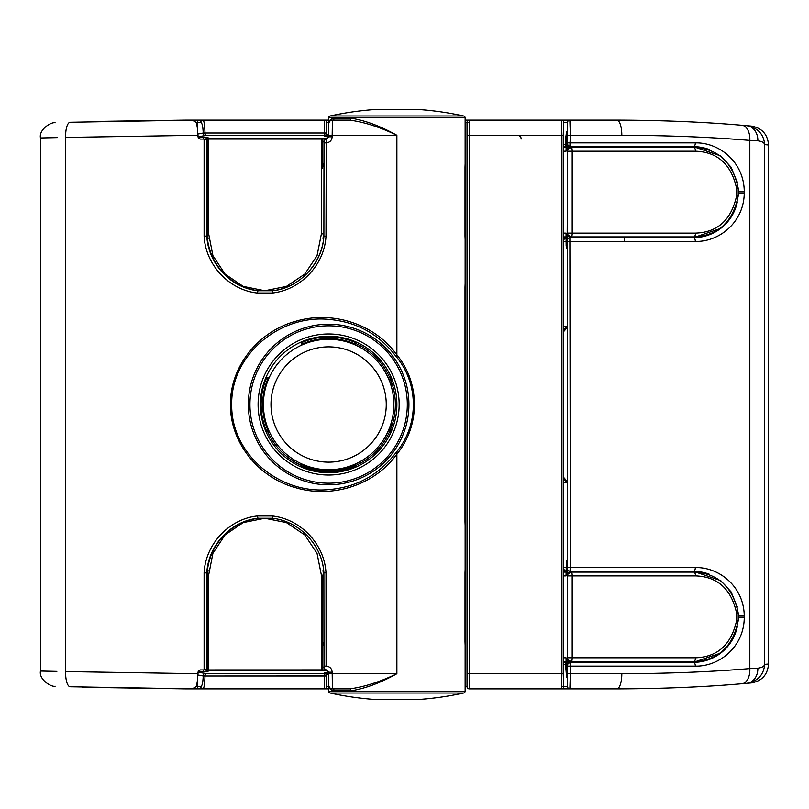 <?xml version="1.0" encoding="UTF-8"?>
<svg xmlns="http://www.w3.org/2000/svg" width="809" height="809" viewBox="0 0 809 809"><rect width="100%" height="100%" fill="white"/><g stroke="black" fill="none" stroke-linecap="round" stroke-linejoin="round"><path stroke-width="1.21" d="M388.714 429.862L389.089 429.892A0.758 0.758 0 0 0 389.908 429.134L389.908 426.828M303.688 465.994A0.758 0.758 0 0 1 303.213 465.226A0.758 0.758 0 0 0 303.688 465.994L304.214 466.206A66.358 66.358 0 0 0 353.573 465.994A0.758 0.758 0 0 0 354.049 465.226L353.988 464.588M265.645 430.782L265.109 429.478L267.587 431.46L266.201 432.077L265.109 429.478A68.249 68.249 0 0 1 328.626 336.251A68.249 68.249 0 0 0 260.377 404.5A68.249 68.249 0 0 0 328.626 472.749A68.249 68.249 0 0 0 396.885 404.5A68.249 68.249 0 0 0 328.626 336.251A68.249 68.249 0 0 0 260.377 404.5A68.249 68.249 0 0 0 328.626 472.749A68.249 68.249 0 0 1 304.063 468.178L301.049 466.935L301.666 465.549L303.092 466.631L303.274 464.588L304.396 467.289A67.309 67.309 0 0 0 353.927 466.874L355.545 465.569A66.732 66.732 0 0 0 389.736 431.328L391.425 427.101A66.732 66.732 0 0 0 391.425 381.899L391.162 380.473L389.908 380.695L389.908 379.866M328.626 489.617C356.253 487.331 378.572 475.176 395.581 453.141C419.386 425.544 419.173 383.153 395.581 355.859C378.673 333.874 356.354 321.719 328.626 319.383C280.298 314.539 230.808 354.312 231.698 404.621C231.01 454.769 280.177 494.4 328.626 489.617M328.626 691.159L465.135 691.159A1.891 1.891 0 0 1 463.648 693.01L330.123 693.01A1.891 1.891 0 0 1 328.626 691.159L328.626 672.208L326.462 669.933A2.275 2.275 0 0 0 326.442 669.933L326.452 669.933M330.123 115.99L463.648 115.99A1.891 1.891 0 0 1 465.135 117.841L328.626 117.841A1.891 1.891 0 0 1 330.123 115.99A310.929 310.929 0 0 1 375.497 109.478A2.275 2.275 0 0 1 375.801 109.478M323.883 236.137L323.893 236.258C322.447 263.512 299.643 287.751 272.512 290.724L272.502 290.724C296.488 288.904 321.911 266.06 323.883 236.137L325.997 236.137L323.883 236.137A2.275 2.265 -89.9 0 0 323.893 235.975L324.004 141.342A2.275 2.265 90 0 1 326.27 139.067L325.997 236.137C324.581 264.786 300.624 290.047 272.218 293.02L272.502 290.724A2.275 2.255 90 0 1 272.218 290.744L257.97 290.744L257.373 293.02C229.058 290.067 205.526 264.856 204.101 236.137L206.821 236.086A2.275 1.719 -13.1 0 0 206.811 236.258C208.297 263.673 230.666 287.751 257.687 290.724L258.526 290.391M326.361 669.933A2.275 2.275 0 0 0 326.351 669.933L326.27 669.933A2.275 2.265 90 0 1 324.004 667.658L323.883 573.025A2.275 2.265 -90.1 0 0 323.883 572.863L325.997 572.863L323.893 572.742C322.376 545.327 299.583 521.249 272.512 518.276L272.218 515.98C300.574 518.933 324.54 544.144 325.997 572.863L326.088 666.141C329.779 666.495 331.811 668.517 332.175 672.208L332.418 688.884A1.891 1.739 -90 0 1 334.168 690.785C330.446 690.097 328.606 688.206 328.626 685.092A3.792 3.792 0 0 0 332.418 688.884C329.86 688.419 328.596 687.154 328.626 685.092L329.374 687.357M417.96 699.522A2.275 2.275 0 0 0 418.273 699.522A310.929 310.929 0 0 0 463.648 693.01M375.801 699.522A2.275 2.275 0 0 1 375.497 699.522L418.273 699.522M417.96 109.478A2.275 2.275 0 0 1 418.273 109.478A310.929 310.929 0 0 1 463.648 115.99M57.368 137.591L40.45 137.955L40.45 671.045L56.873 671.399M330.123 693.01A310.929 310.929 0 0 0 375.497 699.522M465.135 691.159L465.135 117.841M327.301 138.865L326.351 139.067A2.275 2.275 -92.6 0 0 326.462 139.067L328.626 136.792L328.626 123.908C328.596 121.846 329.86 120.581 332.418 120.116L349.731 120.116A1.891 1.274 90 0 0 351.005 118.215C365.071 120.399 380.361 126.083 396.885 135.275L332.175 135.275L332.418 120.116A3.792 3.792 0 0 0 328.626 123.908L328.626 117.841M329.374 121.643L328.626 123.908C328.606 120.794 330.446 118.903 334.168 118.215L351.005 118.215M330.042 120.116L349.731 120.116C364.343 122.088 380.058 127.144 396.885 135.275L396.885 354.918C420.144 383.021 420.336 425.686 396.885 454.082C374.597 485.481 331.73 498.678 295.578 487.685C259.092 477.785 230.049 443.16 230.474 404.52C229.978 365.84 259.254 331.063 295.73 321.274C331.973 310.322 374.759 323.701 396.885 354.918L395.581 355.859M351.005 690.785A1.891 1.274 -90 0 0 349.731 688.884L332.418 688.884L349.731 688.884C364.343 686.912 380.058 681.856 396.885 673.725C380.361 682.917 365.071 688.601 351.005 690.785L334.168 690.785M388.077 377.672L391.06 376.923L392.304 379.927A1.517 1.517 0 0 0 390.757 378.966L389.675 377.54A66.732 66.732 0 0 0 355.596 343.451L353.604 340.983L356.203 342.065L355.454 345.049M304.063 468.178A1.517 1.517 0 0 1 303.092 466.631A1.517 0.546 -175 0 0 304.396 467.289L304.063 468.178A68.249 68.249 0 0 0 328.626 472.749M391.425 386.884L391.425 381.899L392.85 381.393L392.304 379.927L391.162 380.473L390.757 378.966L388.714 379.138M268.537 379.138L266.788 377.469L269.185 377.672M267.152 430.924L267.749 429.923A65.974 65.974 0 0 1 267.749 379.077A65.974 65.974 0 0 0 267.749 429.923L268.537 429.862M353.988 344.412L355.05 343.026M301.808 345.049L301.595 342.652L303.203 343.623A65.974 65.974 0 0 1 354.059 343.623A65.974 65.974 0 0 0 303.203 343.623L303.274 344.412M389.908 382.172L389.908 380.695L388.259 379.178M389.149 429.892A0.758 0.758 0 0 0 389.908 429.134L389.513 429.801M92.398 687.428L184.513 688.864A3791.844 3791.844 0 0 0 189.842 688.884L70.211 686.74A15.169 5.097 -88.1 0 1 65.63 671.581L197.821 673.715L197.821 672.208L200.278 669.933L204.101 669.933L204.101 572.863C205.496 544.214 229.018 518.953 257.373 515.98L257.97 518.256L272.218 518.256L272.218 515.98L257.373 515.98L257.687 518.276C230.605 521.249 208.237 545.488 206.811 572.742L207.377 570.729L208.803 570.861M328.626 135.275L332.175 135.275L332.175 136.792C331.811 140.483 329.779 142.505 326.088 142.859L326.351 139.067A2.275 0.9 90 0 0 326.249 139.087A2.275 2.255 87.4 0 1 326.34 139.077A2.275 2.275 0 0 0 326.249 139.087A2.275 2.275 0 0 1 326.34 139.077M197.821 135.285L65.63 137.419A15.169 5.097 -91.9 0 1 70.211 122.26L192.218 120.116L196.122 122.392C197.143 125.294 197.709 129.592 197.821 135.285L197.821 136.792L200.278 139.067L208.661 139.067L208.661 233.872L212.919 255.634L225.044 274.069L243.216 286.396L264.806 290.744L286.406 286.416L304.76 274.099L317.047 255.684L321.395 233.872L322.407 233.872M326.351 669.933L327.301 670.135M208.661 165.875L207.387 161.881L208.014 163.013L207.802 139.381L205.749 139.067M208.641 646.674L207.802 646.988L208.014 645.986L207.387 647.119L208.641 643.155M325.946 669.903L204.101 669.933M321.375 669.933L321.375 575.128L317.047 553.366L304.771 534.931L286.437 522.604L264.786 518.256L243.246 522.584L225.054 534.901L212.919 553.316L208.641 575.128L208.641 669.933L205.021 669.933M206.821 572.914L204.101 572.863L206.811 572.742A2.275 1.719 -166.9 0 0 206.821 572.914L207.387 570.972A2.275 1.942 -161 0 1 207.377 570.729A59.229 58.693 90 0 1 258.324 518.276L257.687 518.276A2.275 2.255 90 0 1 257.97 518.256A2.275 2.255 90 0 0 257.687 518.276M205.749 669.933L208.641 669.407M208.793 570.972L207.387 570.972L207.802 669.619M356.162 466.955L354.281 467.744L353.573 465.994A0.758 0.758 0 0 0 354.049 465.226L355.555 465.094A2.275 2.275 0 0 1 355.545 465.569L356.162 466.955M391.425 422.116L391.425 427.101L392.85 427.607L391.121 431.945L389.736 431.328A2.275 2.275 0 0 1 388.947 431.399L388.077 431.328M197.821 673.715C197.709 679.398 197.153 683.696 196.122 686.608L192.218 688.884L70.525 686.75M192.218 120.116L189.842 120.116A3791.844 3791.844 0 0 0 184.513 120.136L99.628 121.38M70.211 686.74L71.485 686.78M82.154 687.124L90.011 687.357M465.023 286.629L465.135 283.474M465.023 572.529L465.135 569.374M465.023 166.806L465.135 163.651M208.823 238.139L207.377 238.271L206.78 236.137L204.101 236.137L204.101 139.067M184.513 688.864L184.513 688.864A3791.844 3791.844 0 0 0 189.842 688.884M323.883 572.863C322.376 545.165 299.401 521.198 272.502 518.276L272.218 518.256A2.275 2.255 90 0 1 272.502 518.276L272.512 518.276M272.512 290.724L272.218 293.02L257.373 293.02L257.687 290.724A2.275 2.255 90 0 0 257.97 290.744A2.275 2.255 90 0 1 257.687 290.724M208.661 139.603L207.802 139.381M273.068 518.872L272.936 518.326M323.711 570.972L322.235 570.972L323.701 570.8M273.22 518.367L273.28 518.903M322.164 640.677L323.954 644.915M272.936 290.674L273.068 290.128M258.769 290.421L258.617 290.744A2.275 2.255 90 0 1 258.324 290.724A59.229 58.693 90 0 1 207.377 238.271A2.275 1.942 -19 0 1 207.387 238.028L207.387 161.881L208.661 162.336M323.701 238.2L322.255 238.038A56.873 56.367 90 0 1 322.255 238.038L323.721 238.028M273.28 290.097L273.22 290.633M323.954 164.085L322.164 168.323M208.641 644.186A2.275 1.001 -132.1 0 0 208.368 643.671M207.802 644.995L208.014 645.986M324.025 645.956L323.6 645.188A2.275 1.325 -41.4 0 1 323.489 645.076L323.489 645.076A2.275 1.325 -41.4 0 1 323.529 643.58M322.407 165.107L323.489 163.924A2.275 1.325 41.4 0 1 323.6 163.812L324.025 163.044M332.418 120.116A1.891 1.739 90 0 0 334.168 118.215M395.581 453.141L396.885 454.082L396.885 673.725L328.626 673.725M208.014 163.013L207.802 164.005M208.661 164.773A2.275 1.001 132.1 0 1 208.368 165.329M323.964 163.165L323.489 163.924A2.275 1.325 41.4 0 0 323.529 165.42M392.062 429.69L389.908 429.134M567.251 132.878L567.412 144.376L566.927 131.483A3.792 3.782 -90 0 0 567.24 132.979M567.584 560.728L566.431 560.728L567.584 560.728L567.584 251.771L567.544 248.272L566.967 248.272L567.584 245.997M563.721 662.349L566.148 662.349L563.721 662.349M567.584 664.624A2.275 2.275 0 0 1 569.86 662.349L570.345 666.141L567.584 666.141L567.584 673.725L567.412 664.624A2.275 2.275 90 0 1 569.688 662.349L693.475 662.349L632.041 662.349L632.041 661.59M566.148 664.867L565.562 664.624A2.275 2.245 -90 0 1 566.148 663.087M566.148 663.218A2.275 2.215 -41.9 0 0 565.602 664.644L566.573 677.517A3.792 3.772 -90 0 1 567.301 675.282M567.24 676.021A3.792 3.782 90 0 0 566.927 677.517L567.412 669.933L567.251 676.122M567.584 685.992L567.584 673.725L621.818 673.725L570.345 673.725L569.86 688.884L468.998 688.884M566.148 146.651L563.721 146.651M632.041 147.41L632.041 146.651L693.475 146.651L569.86 146.651A2.275 2.275 0 0 1 567.584 144.376L567.584 122.392L563.721 122.392L563.721 686.608A2.275 2.275 0 0 1 561.446 688.884L469.311 688.884A2.275 2.275 0 0 1 467.036 686.608L467.036 122.392L465.135 122.392M567.301 133.718A3.792 3.772 -90 0 1 566.573 131.483L565.602 139.067L565.602 144.356L566.148 144.133M563.721 144.376L565.602 144.356A2.275 2.215 41.9 0 0 566.148 145.782M468.998 120.116L616.873 120.116C662.136 120.258 703.8 121.977 741.873 125.274L751.248 126.073C761.886 127.933 767.66 134.233 768.55 144.963L764.677 144.629C764.293 142.637 762.017 141.353 757.851 140.796L749.832 140.392C710.899 137.136 668.224 135.427 621.818 135.275L570.345 135.275L569.86 146.651M567.584 563.762L567.584 239.929A2.275 2.275 0 0 1 569.86 237.664L570.345 567.554L695.315 567.554C719.15 567.028 743.946 586.545 744.26 616.084L744.26 617.601C743.997 646.998 719.191 666.697 695.315 666.141L570.345 666.141L570.345 673.725L621.818 673.725C668.224 673.573 710.899 671.864 749.832 668.608L757.851 668.204C762.017 667.647 764.293 666.363 764.677 664.371L768.55 664.037C767.63 674.797 761.856 681.097 751.248 682.927L741.873 683.726C703.8 687.023 662.136 688.742 616.873 688.884L569.86 688.884A2.275 2.275 0 0 1 567.584 686.608L561.699 686.608M768.55 664.037L768.55 144.963M563.721 571.336L566.148 571.336M624.457 572.094L624.588 571.336M632.041 572.094L632.041 571.336L693.475 571.336L569.86 571.336L570.345 567.554L567.584 567.554L567.584 569.071A2.275 2.275 180 0 0 567.584 569.071A2.275 2.275 0 0 0 569.86 571.336M566.148 237.664L563.721 237.664M569.86 237.664L693.475 237.664L632.041 237.664L632.041 236.906M624.528 241.446L624.457 236.906M567.584 135.275L567.584 122.392A2.275 2.275 0 0 1 569.86 120.116L570.345 135.275L567.584 135.275L567.584 142.859L695.315 142.859C719.15 142.344 743.946 161.861 744.26 191.399L744.26 192.916C743.997 222.313 719.191 242.012 695.315 241.446L567.584 241.446L567.584 245.238M567.584 252.823L567.584 251.771M567.584 557.229L567.584 556.177M744.26 192.916L738.212 192.916L738.212 191.399L744.26 191.399M564.834 480.334L564.409 478.058L567.503 482.609L564.834 480.334L563.721 480.334M563.721 328.666L564.834 328.666L567.503 326.391L564.409 330.942L563.721 330.942M737.151 606.396A44.748 44.748 0 0 1 737.312 607.144L731.124 591.915L720.738 580.609L693.475 571.336A44.748 44.748 0 0 1 709.574 574.339M737.312 626.54A44.748 44.748 0 0 1 693.475 662.349L720.738 653.075L731.124 641.77L737.312 626.54M737.312 201.856A44.748 44.748 0 0 1 693.475 237.664L720.738 228.391L731.124 217.075L737.312 201.845M737.151 181.712A44.748 44.748 0 0 1 737.312 182.46L731.124 167.22L720.738 155.915L693.475 146.651A44.748 44.748 0 0 1 709.574 149.655M757.851 140.796A15.169 12.398 -85.1 0 0 746.727 125.678C757.75 127.741 763.726 134.051 764.677 144.629L764.677 664.371C763.716 674.959 757.74 681.279 746.727 683.322A15.169 12.398 85.1 0 0 757.851 668.204M741.873 683.726A15.169 9.192 85.3 0 0 749.832 668.608L749.832 140.392A15.169 9.192 -85.3 0 0 741.873 125.274M695.315 142.859A3.792 1.851 90 0 1 693.475 146.651L693.475 147.41M695.315 241.446A3.792 1.851 -90 0 0 693.475 237.664L693.475 236.906M695.315 567.554A3.792 1.851 90 0 1 693.475 571.336L693.475 572.094M695.315 666.141A3.792 1.851 -90 0 0 693.475 662.349L693.475 661.59M565.562 144.376A2.275 2.245 90 0 0 566.148 145.913M564.834 328.666L564.409 330.942M328.626 674.554L326.735 674.848L326.735 686.608L328.626 686.608M328.039 134.395L328.039 136.822L324.46 136.428A2.275 2.275 180 0 0 326.735 134.152L326.735 133.05L326.735 134.152L328.626 134.446M206.437 670.782L206.74 669.933M198.306 670.853L199.712 671.551L199.712 672.572L205.435 673.401L324.46 673.675L324.46 672.572L328.626 672.148M188.335 120.116L202.998 120.116C204.08 120.703 204.738 125.001 204.99 133L326.735 133L326.735 122.392L326.735 133.05A2.275 2.275 180 0 1 324.46 135.325L205.435 135.599L199.712 136.428L199.712 137.449L198.306 138.147M467.036 685.981L467.036 686.608L465.135 686.608M197.436 134.152L203.221 133C202.928 126.335 202.098 122.796 200.753 122.392A2.275 2.235 -90 0 1 202.998 120.116L328.626 120.116M206.437 138.218L207.296 139.067M205.87 139.067A2.275 2.275 135 0 1 208.024 137.53L205.769 139.826M205.769 669.174L208.024 671.47A2.275 2.275 45 0 1 205.87 669.933M561.446 688.884L561.921 673.725L563.721 673.725L563.721 135.275L561.921 135.275L561.446 120.116L465.135 120.116L561.446 120.116A2.275 2.275 0 0 1 563.721 122.392L563.721 123.008M188.335 688.884L195.161 688.884L195.161 687.903M328.626 688.884L195.161 688.884M264.169 390.434L264.169 394.58M264.169 414.42L264.169 418.566M197.436 680.318L197.436 686.608A2.275 2.275 0 0 0 199.712 688.884A2.275 2.275 0 0 1 197.436 686.608L200.753 686.608C202.108 686.194 202.928 682.654 203.221 676L197.436 674.848M200.753 122.392L197.436 122.392L197.436 128.682M324.46 672.572A2.275 2.275 180 0 1 326.735 674.848L326.735 675.95L204.99 676C204.748 683.979 204.08 688.277 202.998 688.884A2.275 2.235 90 0 1 200.753 686.608M203.221 676L326.735 676L326.735 686.608A2.275 2.275 0 0 1 324.46 688.884L324.46 673.675A2.275 2.275 180 0 1 326.735 675.95M469.311 122.392L467.036 122.392A2.275 2.275 0 0 1 469.311 120.116L469.311 688.884M203.221 133L324.288 133L324.46 120.116A2.275 2.275 0 0 1 326.735 122.392L328.626 122.392M204.99 133.333L205.435 135.599A2.275 2.205 85.9 0 1 203.221 133.333L204.99 133.333M324.46 136.428L324.288 133.05L326.735 133.05M205.435 673.401L204.99 675.667L203.221 675.667A2.275 2.205 -85.9 0 1 205.435 673.401M197.821 672.562A2.275 2.275 0 0 1 199.712 671.551L199.712 671.551A2.275 2.275 -45 0 0 197.821 672.562M199.712 137.449A2.275 2.275 -0 0 1 197.821 136.438A2.275 2.275 45 0 0 199.712 137.449L208.024 137.53M196.122 122.392L197.436 122.392A2.275 2.275 0 0 1 199.712 120.116M207.296 669.933L206.74 670.479L327.837 670.479M312.881 468.957L318.716 468.957M338.546 468.957L344.381 468.957M342.692 340.043L338.546 340.043M318.716 340.043L314.57 340.043M566.967 248.272L566.148 245.997L566.047 233.336M567.19 149.534L567.382 136.033L566.431 136.033L566.027 151.202L563.721 151.202M567.19 234.782L567.19 233.113L567.584 234.782L570.992 236.906L570.992 237.664L567.584 236.127L567.19 234.782L567.139 245.997M567.19 233.113L567.584 151.202A3.792 3.792 0 0 1 571.376 147.41L693.637 147.41C717.907 148.452 732.772 162.103 738.212 188.366L738.212 195.95C732.833 222.162 717.967 235.813 693.637 236.906L570.992 236.906M566.148 236.906L563.721 236.906M570.992 147.41L567.584 149.534L567.584 148.189L570.992 146.651L571.376 147.41A3.792 0.819 -90 0 1 572.196 151.202L567.584 151.202A3.792 3.792 0 0 1 571.376 147.41M563.721 147.41L566.148 147.41M566.431 136.033L566.967 136.033M738.212 195.95L736.615 195.788L736.615 188.527C731.366 164.419 717.654 151.971 695.487 151.202A3.792 1.851 -90 0 0 693.637 147.41M695.487 151.202L572.196 151.202L572.196 233.113A3.792 0.819 90 0 1 571.376 236.906A3.792 3.792 0 0 1 567.584 233.113L695.487 233.113C717.593 232.385 731.306 219.937 736.615 195.788M695.487 233.113A3.792 1.851 90 0 1 693.637 236.906M736.615 188.527L738.212 188.366M624.457 146.651L624.457 147.41M566.431 248.272L567.584 248.272M566.431 672.967L567.382 672.967L566.431 672.967L566.148 670.691L566.047 658.02M567.19 574.218L566.967 560.728M567.19 659.466L567.19 657.798L567.584 659.466L570.992 661.59L570.992 662.349L567.584 660.811L567.19 659.466L567.412 670.691M567.19 657.798L567.584 657.798A3.792 3.792 0 0 0 571.376 661.59L570.992 661.59M566.148 661.59L563.721 661.59M570.992 572.094L567.584 574.218L567.584 572.873L570.992 571.336L570.992 572.094L693.637 572.094C717.907 573.136 732.772 586.788 738.212 613.05L738.212 620.634C732.833 646.856 717.967 660.498 693.637 661.59L571.376 661.59A3.792 3.792 0 0 1 567.584 657.798L567.584 575.887A3.792 3.792 0 0 1 571.376 572.094A3.792 0.819 -90 0 1 572.196 575.887L567.19 575.887M563.721 572.094L566.148 572.094M566.431 560.728L566.027 575.887L563.721 575.887M566.967 672.967L567.139 670.691M695.487 575.887L572.196 575.887L572.196 657.798A3.792 0.819 90 0 1 571.376 661.59A3.792 3.792 0 0 1 567.584 657.798L695.487 657.798C717.593 657.07 731.306 644.631 736.615 620.473L736.615 613.212C731.366 589.104 717.654 576.665 695.487 575.887A3.792 1.851 -90 0 0 693.637 572.094M695.487 657.798A3.792 1.851 90 0 1 693.637 661.59M736.615 620.473L738.212 620.634M736.615 613.212L738.212 613.05M624.457 661.59L624.457 662.349M266.04 290.744L264.806 290.744M208.661 139.067L322.407 139.067L322.407 167.827M321.395 139.067L321.395 233.872M322.407 139.067L325.966 139.087M324.439 139.067L324.439 139.997M324.419 669.933L324.419 668.982M322.387 669.933L322.387 575.128L321.375 575.128M386.035 399.383A57.631 57.631 0 0 0 323.519 347.091A57.631 57.631 0 0 0 271.217 409.617A57.631 57.631 0 0 0 333.743 461.909A57.631 57.631 0 0 0 386.035 399.383M263.663 410.284A65.216 65.216 0 0 1 322.842 339.537A65.216 65.216 0 0 1 393.589 398.716A65.216 65.216 0 0 1 334.42 469.463A65.216 65.216 0 0 1 263.663 410.284M389.089 429.892L388.947 431.399M328.626 483.185A78.685 78.685 0 0 0 407.321 404.5A78.685 78.685 0 0 0 328.626 325.815A78.685 78.685 0 0 0 249.941 404.5A78.685 78.685 0 0 0 328.626 483.185M328.626 324.207A80.293 80.293 0 0 1 408.929 404.5A80.293 80.293 0 0 1 328.626 484.793A80.293 80.293 0 0 1 248.333 404.5A80.293 80.293 0 0 1 328.626 324.207M328.626 333.975A70.525 70.525 0 0 1 399.161 404.5A70.525 70.525 0 0 1 328.626 475.025A70.525 70.525 0 0 1 258.101 404.5A70.525 70.525 0 0 1 328.626 333.975M418.273 109.478L375.497 109.478M328.626 470.858A66.358 66.358 0 0 0 353.573 465.994M392.304 379.927A1.517 1.517 0 0 0 390.889 378.956M355.454 463.951L355.555 465.094M301.595 342.652A67.491 67.491 0 0 1 355.08 342.399M266.535 430.944A67.491 67.491 0 0 1 266.788 377.469M269.185 431.328L267.587 431.46A66.732 66.732 0 0 0 301.666 465.549L301.808 463.951M65.63 671.581L65.63 137.419M326.27 669.933C321.567 666.737 325.006 668.052 323.883 666.141L326.088 666.141M326.088 142.859L323.883 142.859C325.006 140.948 321.567 142.263 326.27 139.067M332.175 136.792L328.626 136.792M328.626 672.208L332.175 672.208M206.78 572.863A2.275 2.235 -90 0 0 206.77 573.025L206.77 669.781M206.821 236.086L207.387 238.028L208.813 238.028M206.77 139.219L206.77 235.975A2.275 2.235 -90 0 0 206.78 236.137M465.003 236.319L465.013 166.947M465.003 642.043L465.013 572.671M465.003 286.76L465.003 522.24M189.842 120.116A3791.844 3791.844 0 0 0 184.513 120.136M323.408 644.965L323.964 645.835M322.407 165.127L323.408 164.035M563.721 567.554L566.148 567.554M563.721 326.391L567.503 326.391L567.503 482.609L563.721 482.609M566.148 241.446L563.721 241.446M565.562 664.624L563.721 664.624M567.422 664.624L567.422 669.933L567.412 664.624A2.275 2.275 90 0 1 569.688 662.349L567.412 664.624M569.688 146.651L567.412 144.376A2.275 2.275 -90 0 0 569.688 146.651A2.275 2.275 -90 0 1 567.422 144.376L567.584 144.376M625.974 661.59A7.584 7.584 0 0 0 625.478 662.349M625.478 571.336A7.584 7.584 0 0 0 625.974 572.094M625.974 236.906A7.584 7.584 0 0 0 625.478 237.664M625.478 146.651A7.584 7.584 0 0 0 625.974 147.41M563.721 240.081A3.792 3.64 -90 0 1 566.148 237.795M566.148 571.205A3.792 3.64 -90 0 1 563.721 568.919M621.818 135.275A15.169 4.945 -90 0 0 616.873 120.116M621.818 673.725A15.169 4.945 90 0 1 616.873 688.884M566.148 139.067L565.602 139.067M565.602 669.933L566.148 669.933M744.26 616.084L738.212 616.084M744.26 617.601L738.212 617.601M563.721 478.058L564.409 478.058M328.039 672.178L328.039 674.605M328.626 136.852L328.039 136.822M208.024 671.47L199.712 671.551M206.74 139.067L206.74 138.521L327.837 138.521M467.036 673.725L561.921 673.725L561.921 135.275L467.036 135.275M203.474 669.933L203.474 671.551M197.436 686.608L196.122 686.608M203.474 139.067L203.474 137.449M195.161 121.097L195.161 120.116M197.821 673.584A2.275 2.275 0 0 1 199.712 672.572M197.821 135.416A2.275 2.275 -0 0 0 199.712 136.428M340.144 469.847L317.118 469.847M319.555 339.153L337.697 339.153M563.721 233.113L566.027 233.113M567.584 233.113A3.792 3.792 0 0 0 571.376 236.906M622.182 236.906L622.182 237.664M622.182 147.41L622.182 146.651M563.721 657.798L566.027 657.798M622.182 661.59L622.182 662.349M622.182 572.094L622.182 571.336M375.649 699.532L418.122 699.532M418.122 109.468L375.649 109.468M353.604 340.983L354.908 341.509M465.023 236.471L465.135 239.626M465.023 522.371L465.135 525.526M465.023 642.194L465.135 645.349M40.45 671.045C38.751 679.894 51.796 687.357 55.133 686.204M40.45 137.955C38.751 129.106 51.796 121.643 55.133 122.796M517.517 135.275C520.096 135.781 521.279 137.045 521.067 139.067M264.786 518.256L266.03 518.256"/></g></svg>

